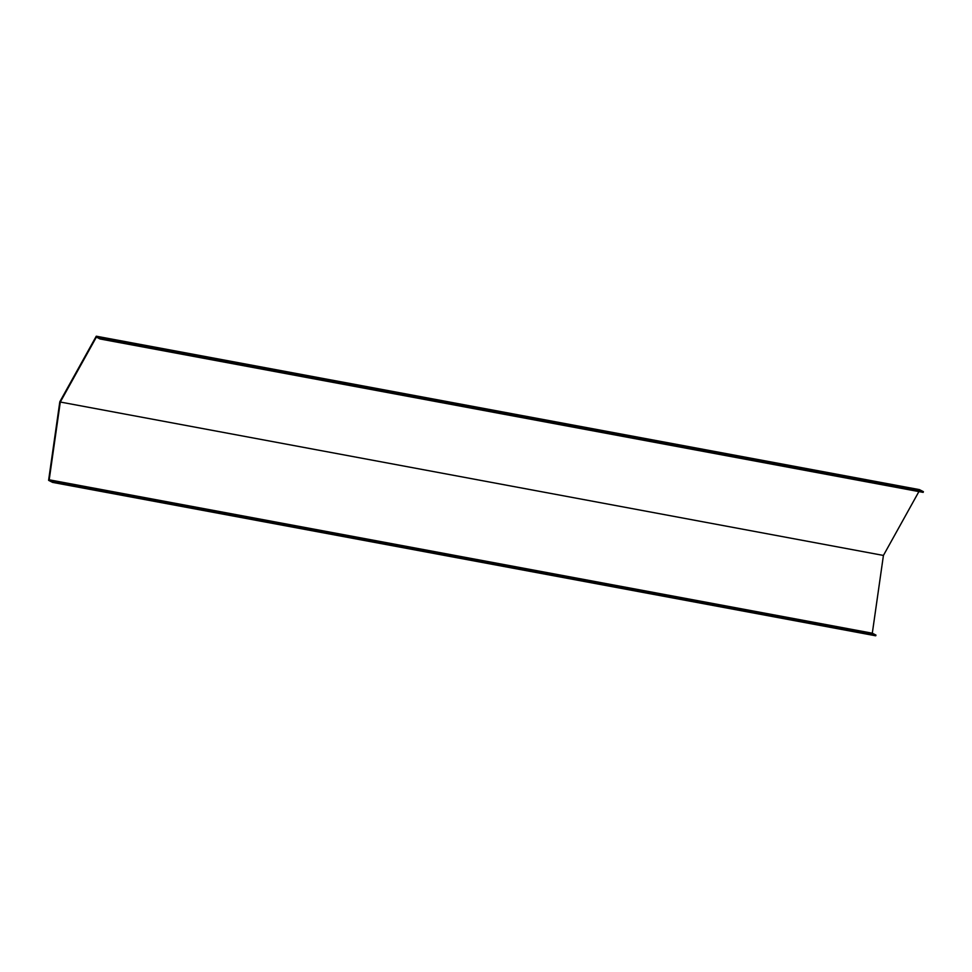 <?xml version="1.0" encoding="UTF-8"?>
<svg xmlns="http://www.w3.org/2000/svg" width="972" height="972" viewBox="0 0 972 972"><rect width="100%" height="100%" fill="white"/><g stroke="black" fill="none" stroke-linecap="round" stroke-linejoin="round"><path stroke-width="1.46" d="M79.619 486.134L77.408 485.538L79.619 486.134M271.686 521.928L269.463 521.344L271.686 521.928M463.741 557.734L461.53 557.138L463.741 557.734M655.808 593.528L653.585 592.932L655.808 593.528M127.053 342.727L124.841 342.132L127.053 342.727M319.12 378.521L316.896 377.926L319.12 378.521M511.175 414.315L508.964 413.72L511.175 414.315M703.242 450.109L701.019 449.514L703.242 450.109M895.297 485.903L893.086 485.307L895.297 485.903M847.863 629.321L845.652 628.726L847.863 629.321M49.195 479.803L60.3 402.031L96.386 337.09L100.043 338.973L100.274 338.268L96.264 336.203L59.814 401.776L48.6 480.326L52.609 482.391L875.736 635.797L875.966 635.093L872.309 633.209L49.195 479.803L52.853 481.675L875.966 635.093M918.904 491.589L883.427 555.437L872.309 633.209M100.274 338.268L923.4 491.674L919.391 489.609L96.264 336.203M100.043 338.973L923.169 492.379L923.4 491.674M52.853 481.675L52.609 482.391M883.427 555.437L60.3 402.031"/></g></svg>
